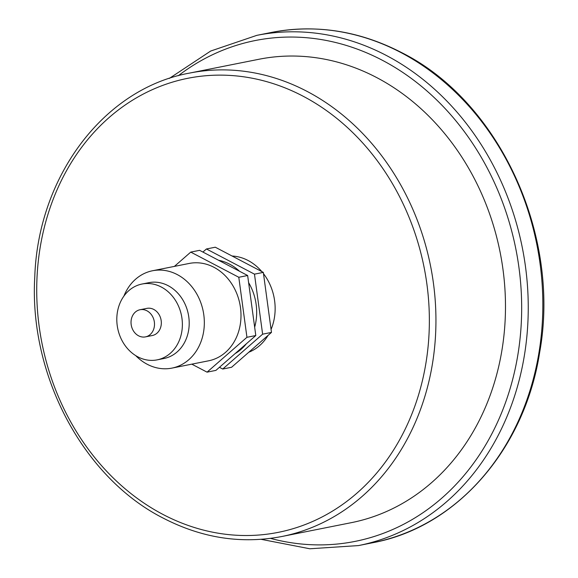<?xml version="1.0" encoding="UTF-8"?>
<svg xmlns="http://www.w3.org/2000/svg" width="578" height="578" viewBox="0 0 578 578"><rect width="100%" height="100%" fill="white"/><g stroke="black" fill="none" stroke-linecap="round" stroke-linejoin="round"><path stroke-width="0.87" d="M218.592 260.288A49.636 41.768 78.7 0 1 229.589 264.153A49.636 41.768 78.7 0 1 239.509 271.248M152.541 270.75L189.208 263.445A49.636 41.768 78.7 0 1 213.911 267.274A49.636 41.768 78.7 0 1 240.91 318.637A49.636 41.768 78.7 0 1 208.6 360.809L171.933 368.114A49.636 41.768 -101.3 0 0 204.244 325.941A49.636 41.768 -101.3 0 0 177.244 274.579A49.636 41.768 -101.3 0 0 152.541 270.75A49.636 41.768 -101.3 0 0 123.88 296.146M135.729 355.636A49.636 41.768 -101.3 0 0 147.231 364.277A49.636 41.768 -101.3 0 0 171.933 368.114M157.144 359.863L163.971 358.505A38.661 32.534 -101.3 0 0 189.136 325.66A38.661 32.534 -101.3 0 0 168.104 285.655A38.661 32.534 -101.3 0 0 148.871 282.671L142.036 284.029A38.661 32.534 -101.3 0 0 116.872 316.874A38.661 32.534 -101.3 0 0 137.904 356.879A38.661 32.534 -101.3 0 0 157.144 359.863A38.661 32.534 -101.3 0 0 182.308 327.018A38.661 32.534 -101.3 0 0 161.276 287.013A38.661 32.534 -101.3 0 0 142.036 284.029M145.468 336.88L152.296 335.522A13.843 11.647 -101.3 0 0 161.305 323.767A13.843 11.647 -101.3 0 0 153.777 309.44A13.843 11.647 -101.3 0 0 146.891 308.37L140.057 309.729A13.843 11.647 -101.3 0 0 131.047 321.491A13.843 11.647 -101.3 0 0 138.583 335.811A13.843 11.647 -101.3 0 0 145.468 336.88A13.843 11.647 -101.3 0 0 154.478 325.125A13.843 11.647 -101.3 0 0 146.949 310.798A13.843 11.647 -101.3 0 0 140.057 309.729M376.545 77.495A236.258 198.818 -101.3 0 0 258.966 59.259L189.418 73.117A236.258 198.818 78.7 0 1 306.997 91.353A236.258 198.818 78.7 0 1 435.509 335.832A236.258 198.818 78.7 0 1 281.724 536.529L351.265 522.678A236.258 198.818 -101.3 0 0 505.049 321.982A236.258 198.818 -101.3 0 0 376.545 77.495M261.805 271.588A49.636 41.768 -101.3 0 0 248.049 260.476A49.636 41.768 -101.3 0 0 232.074 256.011M248.8 352.226A49.636 41.768 -101.3 0 0 268.048 335.406M271.068 329.424A49.636 41.768 -101.3 0 0 263.503 273.69M219.438 367.305L222.732 369.031L231.583 367.268L271.472 332.415L263.322 272.39L215.291 247.211L206.44 248.974L202.907 252.059M263.322 272.39L254.472 274.153L206.44 248.974M271.472 332.415L262.622 334.178L254.472 274.153M222.732 369.031L262.622 334.178M248.619 282.656A49.636 41.768 78.7 0 1 254.66 327.191M246.358 343.78A49.636 41.768 78.7 0 1 235.138 353.577M191.795 364.154L207.054 372.153L246.943 337.299L238.793 277.274L190.754 252.102L174.397 266.393M246.943 337.299L255.794 335.536L215.905 370.39L207.054 372.153M255.794 335.536L247.644 275.511L238.793 277.274M247.644 275.511L199.612 250.332L190.754 252.102M400.872 52.526A260.122 218.896 -101.3 0 0 271.414 32.447C315.761 23.994 359.169 30.721 401.645 52.612C499.536 101.475 560.978 235.116 539.7 352.168C524.824 449.005 456.714 527.194 373.041 542.67A260.122 218.896 -101.3 0 0 542.359 321.7A260.122 218.896 -101.3 0 0 400.872 52.526M303.024 96.165A231.489 194.8 -101.3 0 0 49.614 209.193A231.489 194.8 -101.3 0 0 163.061 514.485A231.489 194.8 -101.3 0 0 416.471 401.457A231.489 194.8 -101.3 0 0 303.024 96.165M271.414 32.447L256.834 35.352A260.122 218.896 78.7 0 1 386.285 55.43A260.122 218.896 78.7 0 1 527.772 324.612A260.122 218.896 78.7 0 1 358.461 545.581L373.041 542.67M270.468 538.378A255.353 214.879 -101.3 0 0 514.254 372.998A255.353 214.879 -101.3 0 0 382.311 60.249A255.353 214.879 -101.3 0 0 178.313 75.718M189.418 73.117C104.213 88.485 38.097 176.059 34.774 276.869C28.922 375.324 83.405 477.833 163.372 518.206C201.968 538.104 241.416 544.209 281.724 536.529M256.834 35.352L210.688 51.037L169.318 78.42M261.119 539.325L309.83 548.775L358.461 545.581"/></g></svg>
